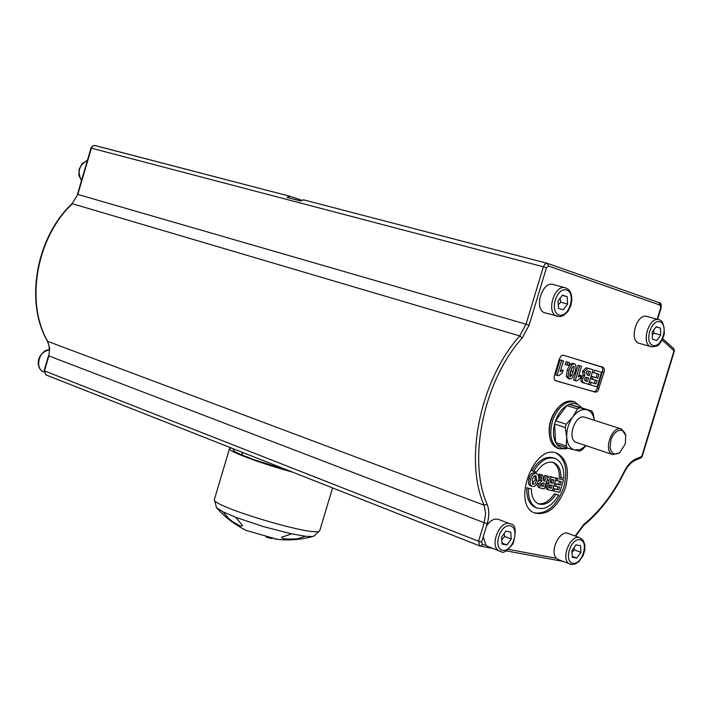 <?xml version="1.0" encoding="UTF-8"?>
<svg xmlns="http://www.w3.org/2000/svg" width="710" height="710" viewBox="0 0 710 710"><rect width="100%" height="100%" fill="white"/><g stroke="black" fill="none" stroke-linecap="round" stroke-linejoin="round"><path stroke-width="1.06" d="M245.908 456.645L240.255 454.285C235.045 451.933 232.738 450.371 233.333 449.616L234.477 449.226M289.396 470.881L253.159 459.388L245.98 456.406M242.536 525.586L240.486 526.137L232.143 521.344L228.904 518.708L222.976 511.821L235.764 517.297L242.545 525.56L240.486 526.163L232.135 521.362L228.904 518.735L222.976 511.821M241.622 454.684L242.323 452.323M281.657 537.195L291.766 533.858L305.593 536.263L296.94 538.828L292.804 539.272L283.148 538.748L281.737 537.381M305.593 536.263L296.94 538.828M281.728 537.408L283.148 538.775L285.908 539.245L296.931 538.846M266.188 537.186L272.232 538.633M321.657 524.335L324.754 513.987M231.46 448.037L229.561 448.498C226.206 450.53 259.576 463.142 292.591 472.141M229.454 448.862L214.367 499.556C210.95 506.088 313.705 536.911 319.349 531.053L319.873 530.281M222.984 511.866L216.497 507.641L214.482 500.017M291.739 533.893L263.428 526.598L235.773 517.341M314.37 535.722L312.711 536.503L305.557 536.29M216.807 507.996C225.194 517.457 235.072 524.956 246.45 530.503L277.415 539.369M625.821 435.541L621.525 429.035C611.931 424.882 602.781 451.64 612.783 454.595L619.244 453.015L620.398 451.995M576.671 442.534L576.387 442.445C566.323 439.463 575.331 413.122 584.996 417.285L621.223 428.946M625.27 443.998L619.936 452.377L617.283 453.832L614.709 454.01L612.49 452.891L610.884 450.584L610.05 447.353L611.035 439.561L612.73 435.869L615.011 432.86L617.62 430.872L620.274 430.118L622.688 430.677L624.587 432.479L625.767 435.328L625.27 443.998M594.359 420.293C593.374 414.542 590.88 411.019 586.868 409.741C582.058 408.694 577.399 411.072 572.881 416.877C568.577 423.045 566.527 429.798 566.731 437.138C567.308 444.274 569.944 448.56 574.63 450.007L580.292 449.536L586.007 445.649M558.149 448.427L557.634 448.25C553.525 446.59 550.871 442.791 549.664 436.845C548.28 424.544 551.874 414.045 560.438 405.348C565 401.487 569.384 400.227 573.591 401.576L574.461 401.851M549.336 434.431C548.386 424.225 551.324 415.288 558.149 407.629M565.808 448.827L567.592 448.161L565.808 448.827L559.072 448.738C550.791 444.061 548.723 434.413 552.868 419.787C558.628 406.235 566.021 400.316 575.047 402.037L580.7 406.839M586.123 445.694L581.943 449.989L579.679 451.178L567.512 448.143L566.216 446.04L566.731 437.138L565.213 427.526L566.216 424.216L572.881 416.877L577.496 408.907L579.786 407.744L569.127 404.354L581.233 407.682C578.117 403.644 574.079 402.534 569.127 404.354L566.837 405.508C561.929 408.649 558.175 413.726 555.575 420.728L554.572 424.03C552.85 431.263 553.205 437.404 555.61 442.472L556.915 444.567C559.711 448.081 563.261 449.27 567.565 448.152M566.216 424.216L555.575 420.728L566.837 405.508L577.496 408.907M579.786 407.744L591.883 411.072L593.134 413.193L594.412 420.311M567.512 448.143L556.915 444.567M565.213 427.526L554.572 424.03L555.61 442.472L566.216 446.04M591.883 411.072L581.233 407.682M558.566 559.693L556.462 558.291C549.096 551.546 559.888 529.243 568.435 533.485L579.892 537.772M488.16 546.647L485.933 545.191L483.253 536.76L486.51 526.021C490.291 520.368 494.32 518.167 498.589 519.445L510.126 523.82M639.399 343.383L639.035 343.285C628.536 340.631 636.941 312.586 647.067 316.5L658.729 319.669M565.453 487.663C569.775 470.206 566.926 458.74 556.906 453.264C533.858 442.836 510.952 505.387 535.012 513.117C547.889 515.575 558.033 507.091 565.453 487.663M559.471 358.665L554.164 376.238L554.146 378.945L555.06 380.471L595.211 392.133L596.773 391.885L597.98 390.811L604.237 371.587L604.352 369.315L603.394 367.416L563.154 355.142L561.175 355.879L559.471 358.665M545.44 313.012L544.996 312.888C533.308 309.888 542.103 280.255 553.409 284.577L565.16 287.736M576.777 558.113L572.287 557.27L571.923 550.64L576.067 544.863L580.549 545.741L580.895 552.362L576.777 558.113L572.233 556.383M572.02 552.442L574.399 549.895L573.946 547.827M574.399 549.895L580.895 552.362M506.878 544.978L502.023 544.064L501.544 537.142L505.937 531.151L510.783 532.101L511.244 539.005L506.878 544.978L501.952 543.061M501.73 539.786L504.695 536.476L504.1 533.654M504.695 536.476L511.244 539.005M46.887 361.275L46.487 362.65M540.851 488.16L544.277 488.924L548.102 476.33L546.478 475.948L544.552 481.149L543.141 478.132L542.813 475.105L540.86 474.653L541.952 480.874L538.757 483.9L539.893 487.885L540.851 488.16M544.268 483.226L543.301 486.43L540.851 485.835L540.487 484.122L543.07 482.96L544.268 483.226M540.567 485.596L543.301 486.43M541.668 485.844L542.582 482.853M543.789 480.83L544.881 481.22M543.416 480.084L544.845 475.372L546.478 475.948M544.845 475.372L548.102 476.33M538.491 487.379L536.929 484.131M538.286 481.185L540.319 480.288L541.952 480.874M540.319 480.288L539.227 474.076L540.86 474.653M539.227 474.076L542.813 475.105M546.993 486.155L548.067 489.705L552.345 490.734L556.152 478.185L551.475 477.2L548.36 480.297L548.945 483.688L546.993 486.155L545.369 485.569L547.312 483.102L548.945 483.688M551.368 488.285L549.07 487.726L548.679 486.155L550.001 484.921L552.247 485.383L551.368 488.285L549.735 487.708L550.552 485.01M552.877 483.297L550.64 482.738L549.984 480.803L551.279 479.419L553.898 479.942L552.877 483.297L551.253 482.72L552.211 479.552M548.75 487.486L549.735 487.708M550.179 482.48L551.253 482.72M547.614 477.919L549.842 476.623L556.152 478.185M546.638 489.199L545.369 485.569M547.312 483.102L546.514 481.54M553.853 491.072L559.728 492.385L563.527 479.889L557.51 478.504L556.871 480.626L561.291 481.637L560.261 485.028L556.285 484.113L555.637 486.235L559.613 487.14L558.77 489.909L554.501 488.95L553.853 491.072L552.398 490.548M555.637 486.235L554.013 485.658L554.652 483.537L558.628 484.442L559.604 481.256M558.628 484.442L560.261 485.028M555.557 480.155L556.871 480.626M555.841 478.078L557.51 478.504M555.886 477.928L563.527 479.889M553.037 488.427L554.501 488.95M553.046 488.409L558.77 489.909M557.146 489.332L557.927 486.758M554.652 483.537L556.285 484.113M534.381 486.403L537.062 483.936L538.801 479.241L538.517 475.061L536.432 473.401C533.893 472.966 531.914 474.848 530.512 479.037L529.917 482.667L530.379 484.841L531.985 486.368L534.381 486.403M536.698 480.484L535.091 483.608L532.864 484.247L532.189 479.481L533.822 476.321L535.988 475.656L536.698 480.484L535.065 479.898L535.029 475.585M532.207 483.759L535.065 479.898M530.503 485.835L529.261 485.028L528.417 483.253L528.87 478.46C530.281 474.262 532.251 472.39 534.799 472.824L536.733 473.481M555.753 452.9C565.4 458.624 568.098 470.02 563.829 487.078C556.844 505.715 547.055 514.315 534.479 512.895M526.829 487.726L528.462 488.311C528.045 498.544 530.894 505.103 537 507.996C544.907 510.171 552.149 505.848 558.752 495.039L555.921 494.409C550.49 502.502 544.712 505.662 538.579 503.896C533.822 501.704 531.426 496.734 531.382 488.959L526.829 487.726C526.412 497.95 529.261 504.508 535.375 507.401L535.828 507.561M558.752 495.039L554.288 493.823C549.291 501.375 543.851 504.641 537.976 503.63M552.628 462.29C557.137 464.695 559.382 469.656 559.356 477.155L563.811 478.38C564.299 468.005 561.406 461.367 555.122 458.456C547.366 456.388 540.195 460.692 533.601 471.369L536.52 472.043C541.925 464.056 547.65 460.905 553.676 462.609C558.557 464.81 560.989 469.842 560.989 477.723M554.59 458.278L553.481 457.897C545.724 455.829 538.553 460.124 531.967 470.792L533.601 471.369M560.243 371.667L563.509 360.902L561.708 360.361L557.164 375.35L558.628 375.776L562.444 372.786L563.225 370.194L560.243 371.667M561.708 360.361L560.039 359.863L555.504 374.844L557.164 375.35M560.039 359.863L563.509 360.902M560.785 369.901L563.225 370.194M590.374 384.918L597.074 386.861L601.512 372.271L594.652 370.221L593.897 372.697L598.938 374.197L597.74 378.155L593.205 376.815L592.451 379.291L596.986 380.622L596.001 383.861L591.119 382.442L590.374 384.918L588.714 384.412L589.469 381.936L591.119 382.442M592.451 379.291L590.791 378.785L591.545 376.309L596.089 377.649L597.288 373.708M596.089 377.649L597.74 378.155M592.344 372.226L593.897 372.697M601.512 372.271L594.652 370.221M589.469 381.936L596.001 383.861M594.35 383.356L595.335 380.134M591.545 376.309L593.205 376.815M582.555 378.625L582.369 380.942L583.087 382.486L588.643 384.421L593.098 369.75L587.747 368.259L584.161 371.747L584.809 375.812L582.555 378.625L580.895 378.119L583.15 375.315L584.809 375.812M589.318 375.617L587.339 375.022L586.016 372.457L587.507 370.895L590.507 371.685L589.318 375.617L587.658 375.111L588.847 371.197M587.543 381.447L584.925 380.631L584.481 378.732L586.007 377.356L588.572 378.057L587.543 381.447L585.892 380.942L586.913 377.569M585.164 380.729L585.892 380.942M583.15 375.315L582.502 371.241L586.087 367.762L593.098 369.75M583.593 382.93L581.055 381.474L580.895 378.119M578.304 376.957L581.543 366.298L579.777 365.765L575.269 380.604L576.706 381.022L580.452 378.048L581.233 375.483L578.304 376.957M579.777 365.765L578.117 365.268L573.618 380.09L575.269 380.604M578.117 365.268L581.543 366.298M578.845 375.182L581.233 375.483M568.905 370.505L567.973 376.815L569.624 378.962L572.18 378.066L574.922 372.315C576.431 366.999 576.218 364.177 574.292 363.857L571.656 364.718L568.905 370.505L567.246 369.999L569.997 364.221L572.553 363.334L574.212 363.831M570.343 376.602L570.308 376.593C569.438 377.054 569.589 375.208 570.769 371.055L572.074 367.407L573.52 366.2C574.399 365.739 574.248 367.585 573.077 371.738L571.763 375.386L570.343 376.602M568.009 378.465L566.314 376.309L567.246 369.999M569.784 375.448L572.393 366.839M566.899 365.029L568.692 365.561L569.553 362.712L567.769 362.171L566.899 365.029L565.231 364.532L566.101 361.674L567.769 362.171M566.101 361.674L569.553 362.712M563.305 355.169L601.965 367.141L602.692 368.818L602.586 371.09L597.394 388.201L595.752 390.926L593.853 391.68L555.353 380.666M554.288 493.823L555.921 494.409M531.382 488.959L528.462 488.311M547.179 263.303L303.516 199.821L300.561 200.974L287.106 197.451L290.053 196.315L301.439 200.184M652.295 334.907L654.034 333.185L653.511 330.407M652.197 332.209L656.226 326.707L660.486 328.135L660.726 335.04L656.706 340.534L652.437 339.131L652.197 332.209M656.067 326.919L660.486 328.135M654.034 333.185L660.726 335.04M558.273 304.794L560.785 302.203L560.128 298.191M558.069 300.907L562.444 295.138L567.201 296.736L567.583 304.075L563.234 309.835L558.468 308.273L558.069 300.907M562.258 295.387L567.201 296.736M560.785 302.203L567.583 304.075M575.207 536.023L583.753 524.45C599.923 511.209 613.413 493.565 624.223 471.502C627.391 465.192 631.297 460.994 635.929 458.909L641.734 456.477L674.03 350.758L662.146 339.992M657.167 319.252L660.726 307.599L660.131 305.123L548.519 266.01L546.469 267.714L529.11 325.118L522.187 337.995C483.625 380.826 467.295 459.938 487.149 504.34C489.314 509.895 489.341 516.321 487.237 523.625L486.51 526.021M508.422 549.371L556.462 558.291M572.837 563.27C563.376 561.672 570.671 537.727 580.008 539.724C589.353 541.473 582.147 565.107 572.837 563.27M558.371 559.622L571.275 564.485L575.304 563.997L579.103 561.441L583.132 555.557L584.765 550.179L584.871 544.943L583.354 540.603L580.114 537.852C570.281 533.148 559.684 560.643 570.006 564.122L571.026 564.423M502.698 550.321C492.465 548.59 500.017 523.66 510.126 525.817C520.235 527.716 512.771 552.3 502.698 550.321M487.939 546.558L501.109 551.59C503.141 553.738 507.135 551.093 513.09 543.647C516.605 530.911 515.7 524.326 510.375 523.909C499.751 518.797 488.542 547.339 499.68 551.173L500.861 551.528M483.253 536.76L481.628 542.129L482.401 544.534L485.933 545.191M81.499 180.571C77.035 171.776 79.005 165.04 87.41 160.362M49.416 349.719C34.391 353.766 36.645 369.981 43.78 371.96L43.78 371.96C34.293 368.73 39.148 349.586 49.416 349.755M540.594 485.631L542.032 486.146M543.904 480.918L544.552 481.149M537.364 483.403L538.757 483.9M539.458 476.765L541.091 477.351M548.812 487.495L550.445 488.081M550.241 482.525L551.572 483.004M551.812 476.987L553.445 477.564M547.037 479.836L548.36 480.297M549.842 476.623L551.475 477.2M534.799 472.824L536.432 473.401M528.87 478.46L530.512 479.037M585.297 380.773L586.487 381.137M588.341 368.33L590.001 368.827M582.502 371.241L584.161 371.747M586.087 367.762L587.747 368.259M567.965 378.457L569.544 378.945M566.314 376.309L567.973 376.815M571.417 371.232L573.077 371.738M570.103 374.88L571.763 375.386M569.997 364.221L571.656 364.718M602.817 367.114L601.166 366.617M604.112 372.049L602.462 371.552M599.045 388.707L597.394 388.201M595.211 392.133L593.56 391.618M642.133 456.548L640.873 457.897M662.776 338.714L673.817 348.743L674.411 350.9L642.133 456.557L641.006 457.835L634.394 460.648L631.092 462.911L627.17 467.34L624.516 471.866C613.6 494.16 599.941 512.034 583.531 525.489L575.624 536.174M487.149 504.34L484.105 505.192C463.843 460.027 480.448 379.468 519.738 335.901L522.187 337.995M546.469 267.714L543.381 266.791L526.03 324.195L77.834 194.442L71.896 203.797C36.05 237.477 24.699 302.167 47.366 341.102L47.694 341.368C25.019 302.549 36.396 237.459 72.358 203.734L519.738 335.901L526.03 324.195L529.11 325.118M487.237 523.625L484.193 522.72L485.613 513.357L484.105 505.192L47.694 341.368L49.682 348.246L48.857 355.914L484.193 522.72L478.593 541.224L44.473 370.895L48.857 355.914L49.345 351.264L49.061 345.832L47.366 341.102M481.628 542.129L478.593 541.224L479.756 545.928L45.91 374.889L44.127 370.7L45.981 374.915M71.941 203.752L77.834 194.442L91.377 148.159L543.381 266.791L545.094 264.005L547.41 263.357L548.519 266.01M482.401 544.534L480.43 546.123L479.756 545.928L492.483 548.351M547.694 263.454L659.146 302.655L660.131 305.123M583.753 524.45L583.531 525.489M635.929 458.909L635.202 460.275M289.893 196.271L94.501 145.444L92.895 145.958L91.004 148.079L77.47 194.336M91.004 148.079L92.584 145.923L94.776 145.452L289.822 196.262M639.035 343.285L651.034 346.684C655.916 346.808 658.871 345.672 659.883 343.276C661.418 340.631 660.699 344.341 664.338 333.78C664.196 324.834 662.457 320.157 659.111 319.775C649.011 315.861 640.553 344.039 651.026 346.684L651.407 346.791M652.872 345.415C643.881 342.646 651.185 318.666 660.069 321.834C668.953 324.745 661.729 348.406 652.872 345.415M544.996 312.888L559.844 316.633L563.598 315.462L567.902 311.521L570.875 305.682L571.958 299.079L571.159 293.842L569.881 291.18L568.018 289.121L565.63 287.87C554.35 283.547 545.502 313.332 557.172 316.323L557.643 316.456M559.063 314.956C549.025 311.859 556.702 286.503 566.615 290.035C576.529 293.283 568.95 318.293 559.063 314.956M319.74 530.725L321.87 523.598M324.337 515.371L332.564 487.903M313.935 536.139L319.349 531.053M275.063 539.085C287.781 540.745 300.33 539.884 312.711 536.503M612.783 454.595L576.387 442.445M625.767 435.328L625.608 434.431M619.936 452.377L619.244 453.015M557.634 448.25L559.072 448.738M581.259 407.691L580.354 406.306M81.472 180.668L78.934 175.512L79.094 169.37L82.058 163.646L87.428 160.291M539.893 487.885L538.269 487.3M548.067 489.705L546.434 489.119M531.985 486.368L530.352 485.782M584.374 383.169L582.724 382.663M569.509 378.927L567.849 378.421M537 507.996L535.375 507.401M601.21 366.635L602.87 367.123M556.25 453.042L556.906 453.264M547.641 263.437L659.146 302.655C660.85 302.62 661.507 304.324 661.116 307.758L657.584 319.358M562.799 561.335L506.026 550.845M674.411 350.9L673.817 348.743M48.511 355.745L44.127 370.7M242.039 454.853L242.749 452.492M547.259 263.321L303.516 199.821"/></g></svg>
